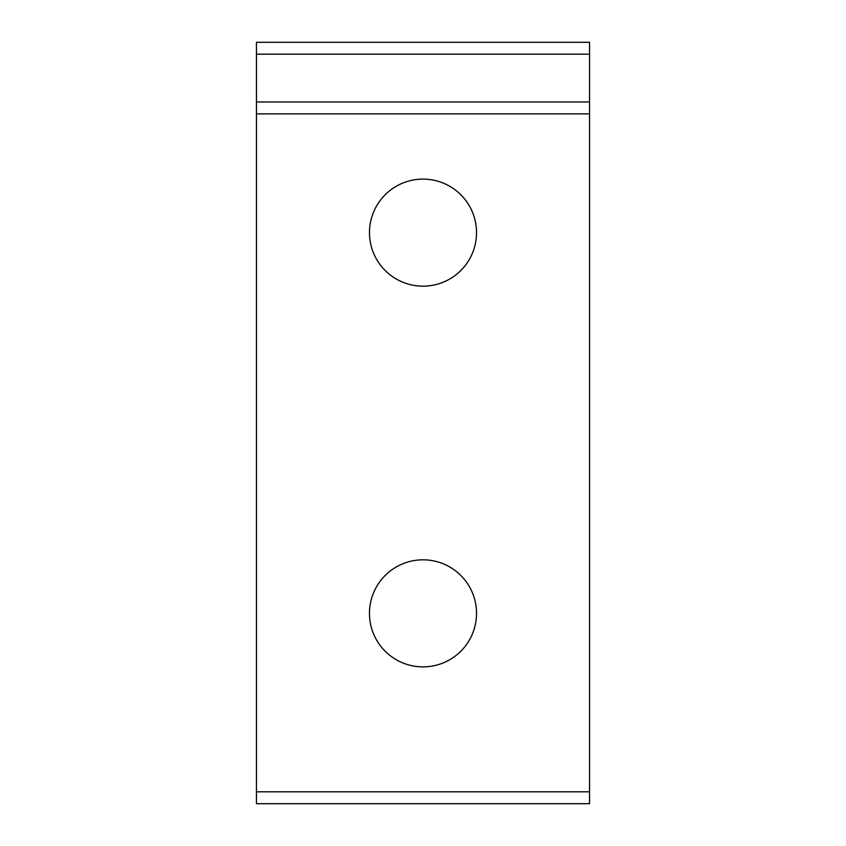 <?xml version="1.0" encoding="UTF-8"?>
<svg xmlns="http://www.w3.org/2000/svg" width="846" height="846" viewBox="0 0 846 846"><rect width="100%" height="100%" fill="white"/><g stroke="black" fill="none" stroke-linecap="round" stroke-linejoin="round"><path stroke-width="1.27" d="M369.469 232.65A53.541 53.541 0 0 1 423 179.109A53.541 53.541 0 0 1 462.815 268.436A53.541 53.541 0 0 1 369.469 232.65M369.459 613.35A53.541 53.541 0 0 1 423 559.819A53.541 53.541 0 0 1 476.531 613.35A53.541 53.541 0 0 1 423 666.881A53.541 53.541 0 0 1 369.459 613.35M589.556 803.7L256.444 803.7L589.556 803.7L589.556 791.803L256.444 791.803L256.444 803.7M256.444 791.803L256.444 113.872L589.556 113.872L589.556 42.3L256.444 42.3L256.444 113.872M589.556 113.872L589.556 791.803M256.444 54.197L589.556 54.197M589.556 101.975L256.444 101.975"/></g></svg>
